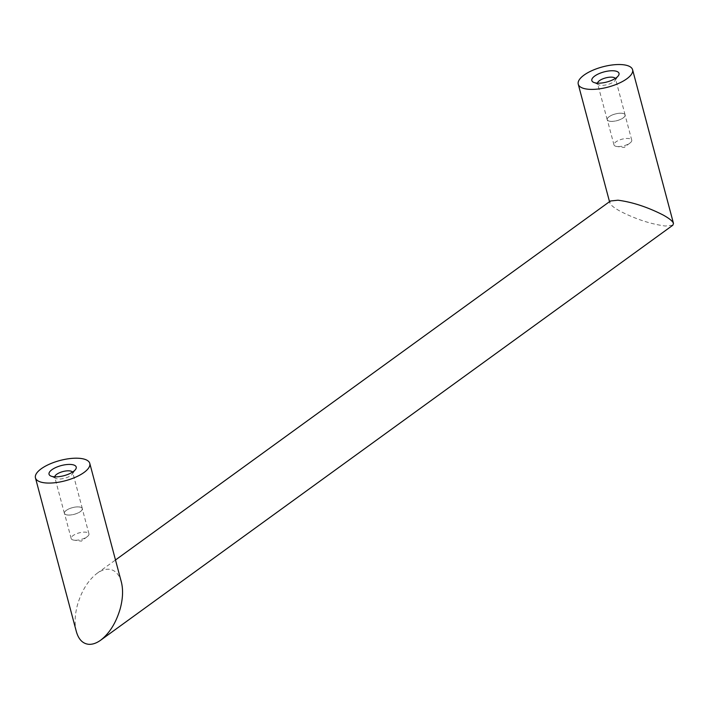<?xml version="1.0" encoding="UTF-8"?>
<svg xmlns="http://www.w3.org/2000/svg" width="709" height="709" viewBox="0 0 709 709"><rect width="100%" height="100%" fill="white"/><g stroke="black" fill="none" stroke-linecap="round" stroke-linejoin="round"><path stroke-width="0.53" stroke-dasharray="3.54 2.66" d="M76.342 631.551C74.418 623.876 74.791 615.004 77.449 604.937C81.606 590.801 88.129 580.281 97.027 573.368C101.254 570.346 105.278 568.972 109.097 569.265C115.053 569.965 119.139 574.219 121.354 582.018M672.841 225.214L665.317 226.02C650.915 224.124 635.893 219.205 620.251 211.264C613.994 207.808 610.511 204.99 609.811 202.801L610.449 201.001M621.749 113.245A9.279 3.456 165.1 0 1 625.116 114.911A9.279 3.456 165.1 0 1 620.464 119.449A9.279 3.456 165.1 0 1 610.555 121.363A9.279 3.456 165.1 0 1 607.188 119.688A9.279 3.456 165.1 0 1 611.832 115.159A9.279 3.456 165.1 0 1 621.749 113.245M597.554 83.157A9.279 3.456 -14.9 0 0 597.59 83.635A9.279 3.456 -14.9 0 0 598.706 84.77A9.279 3.456 -14.9 0 0 600.957 85.31A9.279 3.456 -14.9 0 0 615.128 80.401A9.279 3.456 -14.9 0 0 615.527 78.859A9.279 3.456 -14.9 0 0 615.315 78.424M610.609 121.328A9.19 3.43 165.1 0 1 607.267 119.661A9.19 3.43 165.1 0 1 611.876 115.177A9.19 3.43 165.1 0 1 621.696 113.28A9.19 3.43 165.1 0 1 625.037 114.938A9.19 3.43 165.1 0 1 620.428 119.431A9.19 3.43 165.1 0 1 610.609 121.328M617.317 146.541A9.19 3.43 165.1 0 1 616.839 146.488A9.19 3.43 165.1 0 1 613.976 144.875A9.19 3.43 165.1 0 1 618.585 140.391A9.19 3.43 165.1 0 1 628.404 138.494A9.19 3.43 165.1 0 1 631.746 140.152A9.19 3.43 165.1 0 1 630.062 142.97A9.19 3.43 165.1 0 1 617.317 146.541M78.947 506.917A9.279 3.456 165.1 0 1 82.324 508.592A9.279 3.456 165.1 0 1 77.671 513.121A9.279 3.456 165.1 0 1 67.754 515.035A9.279 3.456 165.1 0 1 64.386 513.36A9.279 3.456 165.1 0 1 69.039 508.832A9.279 3.456 165.1 0 1 78.947 506.917M54.753 476.829A9.279 3.456 -14.9 0 0 54.797 477.308A9.279 3.456 -14.9 0 0 55.905 478.442A9.279 3.456 -14.9 0 0 58.165 478.983A9.279 3.456 -14.9 0 0 72.327 474.073A9.279 3.456 -14.9 0 0 72.726 472.531A9.279 3.456 -14.9 0 0 72.522 472.097M67.807 515A9.19 3.43 165.1 0 1 64.466 513.343A9.19 3.43 165.1 0 1 69.074 508.849A9.19 3.43 165.1 0 1 78.903 506.953A9.19 3.43 165.1 0 1 82.235 508.61A9.19 3.43 165.1 0 1 77.627 513.103A9.19 3.43 165.1 0 1 67.807 515M74.516 540.214A9.19 3.43 165.1 0 1 74.037 540.161A9.19 3.43 165.1 0 1 71.175 538.548A9.19 3.43 165.1 0 1 75.783 534.063A9.19 3.43 165.1 0 1 85.612 532.167A9.19 3.43 165.1 0 1 88.944 533.824A9.19 3.43 165.1 0 1 87.26 536.642A9.19 3.43 165.1 0 1 74.516 540.214M97.027 573.368L115.487 559.986M609.51 201.684L609.811 202.801M625.116 114.911L615.527 78.859M613.976 144.875L607.267 119.661M630.062 142.97L624.177 147.472L616.839 146.488M82.324 508.592L72.726 472.531M71.175 538.548L64.466 513.343M87.26 536.642L81.384 541.144L74.037 540.161M72.327 474.073L75.606 469.358M615.128 80.401L618.399 75.686M598.706 84.77L593.513 82.306M88.944 533.824L82.235 508.61M607.188 119.688L597.59 83.635M55.905 478.442L50.72 475.978M64.386 513.36L54.797 477.308M631.746 140.152L625.037 114.938"/><path stroke-width="1.06" d="M89.786 463.402L121.354 582.018C123.269 589.693 122.905 598.564 120.238 608.632C116.09 622.759 109.567 633.288 100.66 640.2C96.442 643.223 92.418 644.587 88.59 644.295C82.643 643.604 78.557 639.35 76.342 631.551L35.45 477.866A28.112 10.475 165.1 0 1 49.541 464.129A28.112 10.475 165.1 0 1 79.585 458.333A28.112 10.475 165.1 0 1 89.786 463.402A28.112 10.475 165.1 0 1 75.703 477.13A28.112 10.475 165.1 0 1 45.66 482.935A28.112 10.475 165.1 0 1 35.45 477.866M115.487 559.986L610.449 201.001L617.973 200.204C632.375 202.1 647.397 207.019 663.039 214.96C669.296 218.416 672.779 221.235 673.479 223.415L672.841 225.214L100.66 640.2M54.141 476.785A14.056 5.238 -14.9 0 0 75.606 469.358A14.056 5.238 -14.9 0 0 71.104 464.484A14.056 5.238 -14.9 0 0 53.76 468.543A14.056 5.238 -14.9 0 0 50.72 475.978A14.056 5.238 -14.9 0 0 54.141 476.785M588.452 89.263A28.112 10.475 165.1 0 1 578.252 84.194A28.112 10.475 165.1 0 1 592.334 70.457A28.112 10.475 165.1 0 1 622.378 64.661A28.112 10.475 165.1 0 1 632.588 69.73A28.112 10.475 165.1 0 1 618.496 83.458A28.112 10.475 165.1 0 1 588.452 89.263M596.934 83.113A14.056 5.238 -14.9 0 0 618.399 75.686A14.056 5.238 -14.9 0 0 613.897 70.811A14.056 5.238 -14.9 0 0 596.561 74.87A14.056 5.238 -14.9 0 0 593.513 82.306A14.056 5.238 -14.9 0 0 596.934 83.113M615.315 78.424A9.279 3.456 -14.9 0 0 612.159 77.184A9.279 3.456 -14.9 0 0 602.792 78.867A9.279 3.456 -14.9 0 0 597.554 83.157M72.522 472.097A9.279 3.456 -14.9 0 0 69.358 470.856A9.279 3.456 -14.9 0 0 59.99 472.54A9.279 3.456 -14.9 0 0 54.753 476.829M578.252 84.194L609.51 201.684M632.588 69.73L673.479 223.415"/></g></svg>
